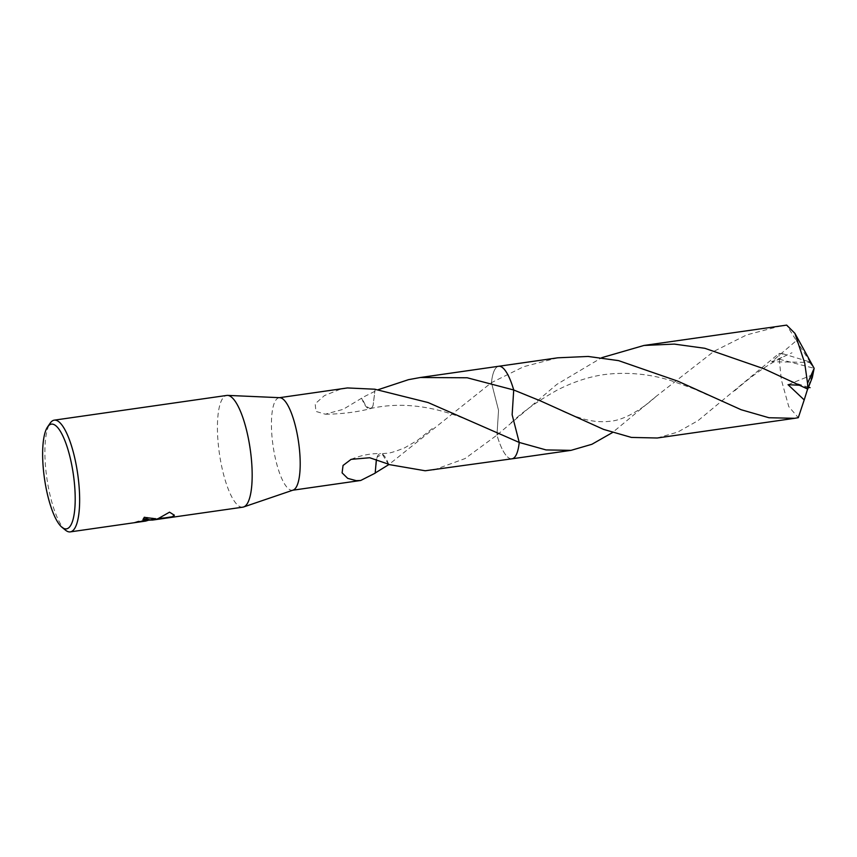 <?xml version="1.0" encoding="UTF-8"?>
<svg xmlns="http://www.w3.org/2000/svg" width="857" height="857" viewBox="0 0 857 857"><rect width="100%" height="100%" fill="white"/><g stroke="black" fill="none" stroke-linecap="round" stroke-linejoin="round"><path stroke-width="0.64" stroke-dasharray="4.29 3.21" d="M242.799 507.173A56.444 15.555 81.8 0 1 220.003 457.445A56.444 15.555 81.8 0 1 224.705 396.298A56.444 15.555 81.8 0 1 226.794 395.431M293.105 490.108A46.739 12.887 81.8 0 1 292.451 490.258A46.739 12.887 81.8 0 1 273.565 449.079A46.739 12.887 81.8 0 1 277.464 398.441A46.739 12.887 81.8 0 1 279.189 397.723A46.739 12.887 81.8 0 1 279.864 397.691M65.518 530.183A56.444 15.555 81.8 0 1 46.867 478.227A56.444 15.555 81.8 0 1 50.188 423.133M153.542 519.931L152.664 520.038M150.296 520.338L167.469 517.885L160.163 518.281L138.973 521.313L134.817 522.609L145.647 521.088M511.972 458.806A46.739 12.887 81.8 0 1 509.765 458.474A46.739 12.887 81.8 0 1 496.964 435.099L498.538 410.299L491.457 382.64A46.739 12.887 81.8 0 1 496.696 367.214A46.739 12.887 81.8 0 1 496.985 366.989A46.739 12.887 81.8 0 1 498.603 366.293M511.865 458.827A46.739 12.887 81.8 0 1 509.765 458.474A46.739 12.887 81.8 0 1 496.964 435.099L556.857 384.365L601.732 357.68M557.768 357.808L523.659 366.7L491.457 382.64A46.739 12.887 81.8 0 1 496.685 367.214A46.739 12.887 81.8 0 1 496.974 366.989A46.739 12.887 81.8 0 1 498.71 366.271M433.556 470.043L465.105 458.549L496.964 435.099A46.739 12.887 81.8 0 0 511.811 458.827M347.449 387.942L339.501 389.549L324.449 395.58L315.172 403.808L315.933 411.424L325.306 414.199L343.132 409.357L361.654 398.184A46.739 12.887 81.8 0 1 361.697 397.905L378.033 389.742M498.56 366.293A46.739 12.887 81.8 0 0 491.457 382.64L388.832 464.58M155.428 518.571L144.18 517.007A56.091 15.458 81.8 0 1 142.883 519.117L143.237 519.063M149.632 519.524L134.753 522.256L138.909 520.96L160.163 518.281M174.303 515.057L169.461 511.8C164.265 516.096 158.641 518.731 152.61 519.738L156.724 519.149M160.098 517.917L167.404 517.532L150.232 519.995L159.456 518.753M361.654 398.184A31.163 8.591 -98.2 0 0 370.181 408.757A31.163 8.591 -98.2 0 0 373.106 405.436L370.203 408.585L365.982 406.207L361.697 397.905M375.077 389.228L373.095 405.447L375.162 389.335M375.109 473.053L377.166 456.942L382.318 454.317L388.435 464.119M388.617 464.205A31.163 8.591 -98.2 0 0 380.733 453.567A31.163 8.591 -98.2 0 0 377.166 456.952L376.384 459.309M657.223 438.002L677.791 432.067L698.134 420.573L779.056 353.427L782.816 353.737L781.82 357.444L771.654 361.729L796.378 340.647L786.662 325.114M782.816 353.737L809.083 361.686L814.15 368.296L779.259 359.233A46.739 12.887 81.8 0 1 779.056 353.427M779.259 359.233L781.316 379.651L788.761 406.614L798.306 417.691M781.434 325.767L746.683 334.905L713.902 351.349L655.755 396.684L612.455 432.571M519.224 442.448L512.143 414.799L513.718 389.989M491.457 382.64L498.538 410.289L496.964 435.099M809.083 361.686L810.39 362.447L771.654 361.729M810.39 362.447L796.378 340.647M808.472 388.157L799.356 385.232M812.329 377.423L814.15 368.296L808.954 361.718M812.436 375.88L812.04 374.991L788.044 384.686M812.04 374.991L807.626 389.046M812.318 375.88L814.15 368.296M149.472 520.188L145.636 520.735M325.306 414.199C340.732 414.135 355.687 412.313 370.181 408.757M370.203 408.585C389.196 404.322 409.057 404.225 429.786 408.318C442.458 410.728 456.567 415.195 472.089 421.708L483.509 426.829M432.292 428.554L417.745 440.166L404.783 447.783C395.109 451.65 388.992 453.492 386.453 453.289L380.519 453.749M351.113 459.352C360.872 455.303 370.738 453.374 380.733 453.567M655.755 396.684C644.775 406.946 625.289 420.284 609.884 421.269C601.378 422.308 592.508 421.515 583.285 418.912C573.172 415.731 565.695 412.86 560.853 410.299M734.599 390.878C755.745 372.388 771.729 361.708 792.007 352.773M808.794 387.353L797.181 383.657L784.819 378.387M510.965 422.887C522.984 411.531 538.485 400.562 557.446 389.978C576.033 380.572 593.922 375.195 611.105 373.856C631.845 372.292 651.877 374.573 671.192 380.701L693.334 388.65L707.218 394.798"/><path stroke-width="1.29" d="M47.585 426.915A52.909 14.58 81.8 0 1 49.449 424.933A52.909 14.58 81.8 0 1 72.149 467.076A52.909 14.58 81.8 0 1 68.378 528.062A52.909 14.58 81.8 0 1 61.961 527.269A52.909 14.58 81.8 0 1 44.478 478.57A52.909 14.58 81.8 0 1 47.585 426.915L50.188 423.133A56.444 15.555 81.8 0 1 52.17 421.023A56.444 15.555 81.8 0 1 54.259 420.155L226.794 395.431A56.444 15.555 81.8 0 1 227.608 395.388A56.444 15.555 81.8 0 1 249.826 446.604A56.444 15.555 81.8 0 1 244.898 506.305A56.444 15.555 81.8 0 1 243.592 506.98A56.444 15.555 81.8 0 1 242.799 507.173L153.542 519.931M227.608 395.388L279.864 397.691A46.739 12.887 81.8 0 1 298.257 440.102A46.739 12.887 81.8 0 1 294.176 489.54A46.739 12.887 81.8 0 1 293.105 490.108L243.592 506.98M54.259 420.155A56.444 15.555 81.8 0 1 77.066 469.872A56.444 15.555 81.8 0 1 72.363 531.019A56.444 15.555 81.8 0 1 70.274 531.886L145.647 521.088L149.696 519.867L142.948 519.46A56.444 15.555 -98.2 0 0 144.244 517.36L155.503 518.742L152.675 520.081L157.924 518.764L169.525 512.165L174.346 515.228L173.66 516.514L159.37 519.128M70.274 531.886A56.444 15.555 81.8 0 1 65.518 530.183L61.961 527.269M152.664 520.038L150.254 520.081M378.033 389.742L408.489 379.672L420.294 377.508L467.194 377.776L513.718 389.989L512.143 414.777L519.224 442.437A46.739 12.887 81.8 0 1 513.697 458.088A46.739 12.887 81.8 0 1 511.972 458.806A46.739 12.887 81.8 0 1 511.811 458.827M612.455 432.571L591.887 444.29L571.019 450.353L546.059 449.925L519.224 442.437A46.739 12.887 81.8 0 1 513.697 458.088A46.739 12.887 81.8 0 1 511.865 458.827M498.56 366.293A46.739 12.887 81.8 0 1 498.71 366.271A46.739 12.887 81.8 0 1 513.718 389.989L540.392 400.862L603.596 429.4L631.405 437.424L657.223 438.002L794.696 418.302L768.933 417.734L741.123 409.721L677.855 381.172L618.583 360.636L588.073 356.448L557.768 357.808L498.71 366.271A46.739 12.887 81.8 0 1 513.718 389.978A46.739 12.887 81.8 0 0 498.603 366.293M376.384 459.309L375.184 473.16L360.711 480.477L356.223 480.648L347.706 478.367L342.104 472.871L343.046 465.458L351.113 459.352L369.699 457.745L388.617 464.205A46.739 12.887 81.8 0 1 388.575 464.483L425.211 470.772L511.972 458.806A46.739 12.887 81.8 0 0 519.224 442.448L428.093 402.544L375.162 389.335A46.739 12.887 -98.2 0 0 375.077 389.228L347.449 387.942L279.521 397.68M388.832 464.58L375.184 473.01M143.237 519.063L146.558 518.839L149.696 519.867M155.428 518.571L152.675 520.081M156.724 519.149L172.289 516.75L174.303 515.057M799.356 385.232L788.044 384.686L804.198 399.919L798.306 417.691L794.696 418.302M601.732 357.68L643.971 345.457L674.277 344.096L704.818 348.296L764.058 368.821L807.765 389.11L812.329 377.423L814.15 368.296L807.562 383.304A46.739 12.887 81.8 0 1 807.765 389.11M807.562 383.304L804.691 362.993L794.889 333.33L786.662 325.114L643.971 345.457M807.626 389.046L804.198 399.919M498.71 366.271L420.294 377.508M360.711 480.477L292.783 490.215M152.61 519.738L149.472 520.188M571.019 450.353L511.972 458.816M810.079 387.664L808.794 387.353M814.15 368.296L794.889 333.33"/></g></svg>
